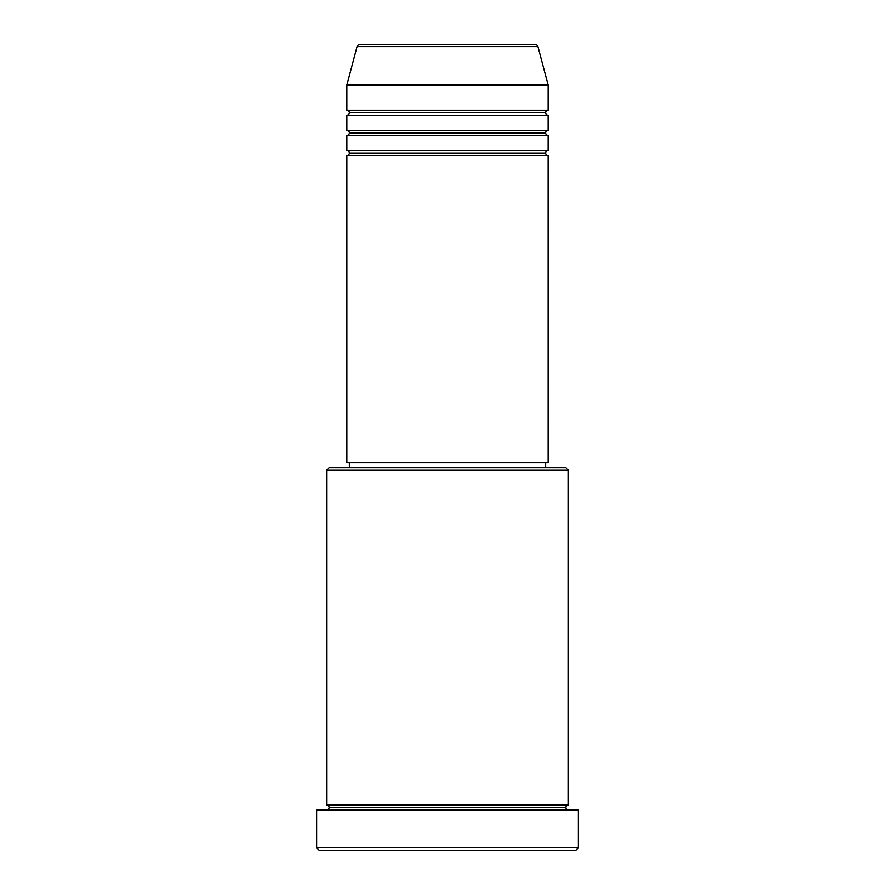 <?xml version="1.0" encoding="UTF-8"?>
<svg xmlns="http://www.w3.org/2000/svg" width="895" height="895" viewBox="0 0 895 895"><rect width="100%" height="100%" fill="white"/><g stroke="black" fill="none" stroke-linecap="round" stroke-linejoin="round"><path stroke-width="1.34" d="M535.467 44.75L359.533 44.75A2.517 2.517 0 0 0 357.105 46.618L537.895 46.618A2.517 2.517 0 0 0 535.467 44.75L359.533 44.75A2.517 2.517 0 0 0 357.105 46.618L346.812 85.025L548.188 85.025L537.895 46.618L357.105 46.618L346.812 85.025L346.812 110.197A2.517 2.517 0 0 1 349.33 112.714A2.517 2.517 0 0 1 346.812 115.231L346.812 130.334A2.517 2.517 0 0 1 349.33 132.852A2.517 2.517 0 0 1 346.812 135.369L346.812 150.472A2.517 2.517 0 0 1 349.33 152.989A2.517 2.517 0 0 1 346.812 155.506L346.812 462.603L548.188 462.603L548.188 155.506A2.517 2.517 0 0 1 545.67 152.989A2.517 2.517 0 0 1 548.176 150.472L548.188 135.369A2.517 2.517 0 0 1 545.67 132.852A2.517 2.517 0 0 1 548.176 130.334L548.188 115.231A2.517 2.517 0 0 1 545.67 112.714A2.517 2.517 0 0 1 548.176 110.197L548.188 85.025L346.812 85.025L346.812 110.197L548.188 110.197A2.517 2.517 0 0 0 545.67 112.714L349.33 112.714A2.517 2.517 0 0 0 346.812 110.197L548.188 110.197L548.188 85.025L537.895 46.618A2.517 2.517 0 0 0 535.467 44.75M568.325 470.155L565.808 467.637L329.192 467.637L326.675 470.155L568.325 470.155L326.675 470.155L326.675 804.941A2.517 2.517 0 0 1 329.192 807.458A2.517 2.517 0 0 1 326.686 809.975A2.517 2.517 0 0 0 329.192 807.458A2.517 2.517 0 0 0 326.675 804.941L568.325 804.941L568.325 470.155L568.325 804.941A2.517 2.517 0 0 0 565.808 807.458A2.517 2.517 0 0 1 568.325 804.941L326.675 804.941L326.675 470.155L329.192 467.637L565.808 467.637L568.325 470.155M316.606 847.733L319.123 850.25L575.877 850.25L578.394 847.733L316.606 847.733L578.394 847.733L578.394 809.975L316.606 809.975L316.606 847.733L316.606 809.975L578.394 809.975L578.394 847.733L575.877 850.25L319.123 850.25L316.606 847.733M568.325 809.975A2.517 2.517 0 0 1 565.808 807.458L329.192 807.458L565.808 807.458A2.517 2.517 0 0 0 568.325 809.975M346.812 150.472L548.188 150.472A2.517 2.517 0 0 0 545.67 152.989L349.33 152.989A2.517 2.517 0 0 0 346.812 150.472L346.812 135.369A2.517 2.517 0 0 0 349.33 132.852A2.517 2.517 0 0 0 346.812 130.334L548.188 130.334A2.517 2.517 0 0 0 545.67 132.852L349.33 132.852L545.67 132.852A2.517 2.517 0 0 0 548.176 135.369L346.812 135.369L548.188 135.369L548.188 150.472L346.812 150.472M548.188 155.506L346.812 155.506A2.517 2.517 0 0 0 349.33 152.989L545.67 152.989A2.517 2.517 0 0 0 548.176 155.506L548.188 462.603L346.812 462.603L346.812 155.506L548.188 155.506M545.67 467.637L545.67 462.603L545.67 467.637M349.33 462.603L349.33 467.637L349.33 462.603M548.188 115.231L346.812 115.231A2.517 2.517 0 0 0 349.33 112.714L545.67 112.714A2.517 2.517 0 0 0 548.176 115.231L548.188 130.334L346.812 130.334L346.812 115.231L548.188 115.231"/></g></svg>
